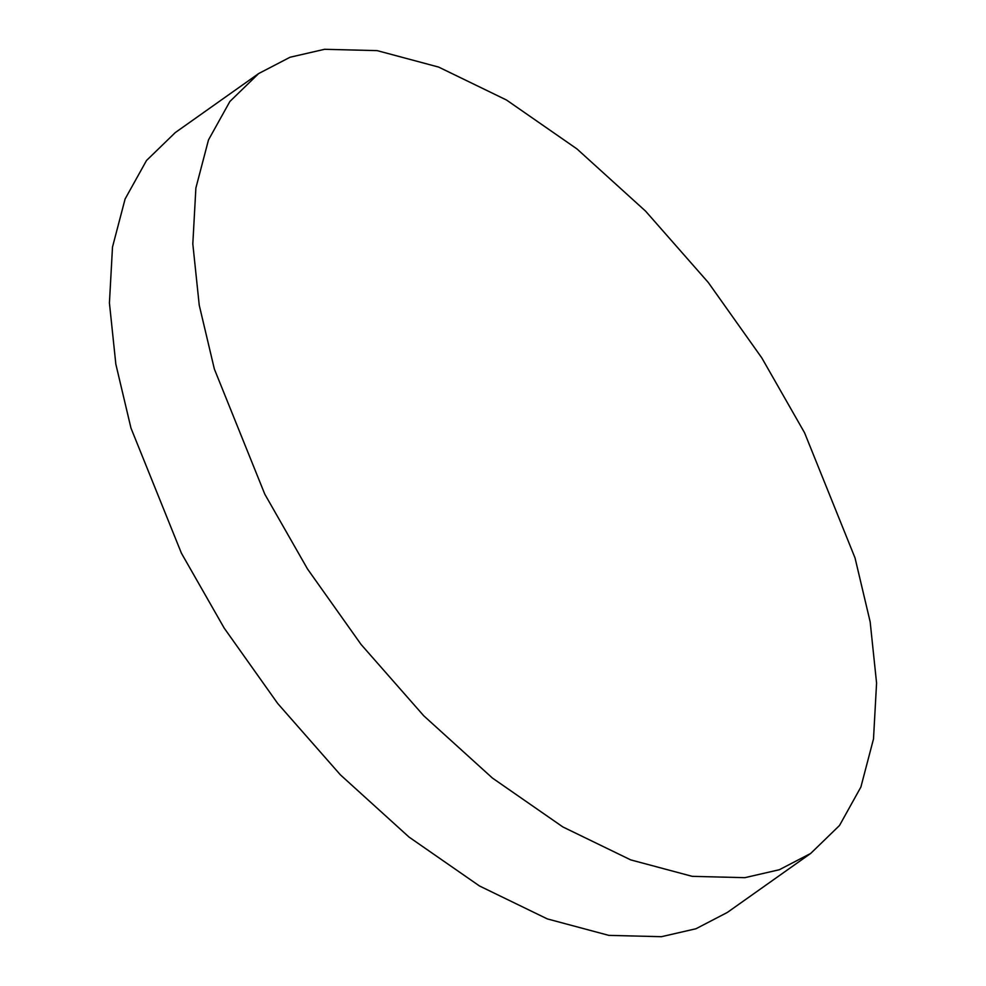 <?xml version="1.0" encoding="UTF-8"?>
<svg xmlns="http://www.w3.org/2000/svg" width="986" height="986" viewBox="0 0 986 986"><rect width="100%" height="100%" fill="white"/><g stroke="black" fill="none" stroke-linecap="round" stroke-linejoin="round"><path stroke-width="1.48" d="M810.714 853.42L727.335 912.444L695.968 928.75L661.433 936.7L608.818 935.369L547.341 918.915L479.504 885.983L409.054 837.089L340.404 774.848L277.719 703.511L224.167 628.057L181.424 553.208L130.965 428.06L115.843 364.191L109.421 302.936L112.503 247.03L125.111 198.962L146.507 160.496L175.286 132.58L258.665 73.556L229.886 101.472L208.49 139.926L195.881 188.006L192.812 243.899L199.234 305.167L214.356 369.035L264.803 494.183L307.546 569.033L361.098 644.487L423.783 715.824L492.433 778.065L562.883 826.958L630.72 859.891L692.209 876.344L744.824 877.676L779.359 869.726L810.714 853.42L839.493 825.504L860.889 787.038L873.497 738.97L876.579 683.064L870.157 621.809L855.035 557.94L804.576 432.792L761.833 357.943L708.281 282.489L645.596 211.152L576.946 148.911L506.496 100.017L438.659 67.085L377.182 50.631L324.567 49.3L290.032 57.25L258.665 73.556"/></g></svg>
